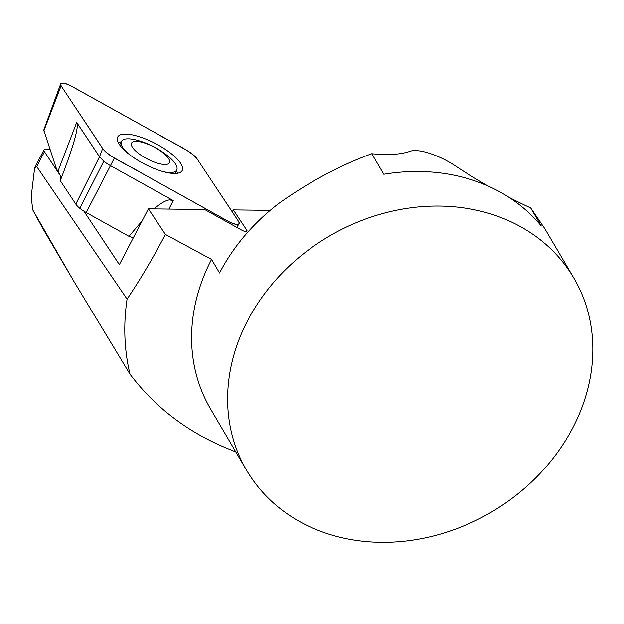 <?xml version="1.0" encoding="UTF-8"?>
<svg xmlns="http://www.w3.org/2000/svg" width="624" height="624" viewBox="0 0 624 624"><rect width="100%" height="100%" fill="white"/><g stroke="black" fill="none" stroke-linecap="round" stroke-linejoin="round"><path stroke-width="0.94" d="M544.526 228.259L530.665 207.956L541.273 226.013A189.751 160.033 149.6 0 0 383.807 174.252L371.748 153.73C340.821 164.978 309.988 181.436 279.248 203.104A189.751 160.033 -30.4 0 0 219.539 273L211.552 259.405A189.751 160.033 -30.4 0 0 210.584 408.985L246.62 470.317A189.751 160.033 -30.4 0 1 329.144 236.215A189.751 160.033 -30.4 0 1 573.815 278.062A189.751 160.033 -30.4 0 1 572.848 427.643A189.751 160.033 -30.4 0 1 409.141 540.649A189.751 160.033 -30.4 0 1 246.62 470.317M211.552 259.405L165.391 234.413L148.411 208.814L204.711 209.531L241.738 230.116A4.742 1.521 27.5 0 0 247.01 231.153A4.742 1.521 27.5 0 0 246.792 230.186L233.329 209.89L270.176 210.358M148.411 208.814L119.363 264.615L83.905 211.177M233.329 209.89L232.284 211.91M165.391 234.413C153.34 257.447 140.572 279.014 127.085 299.107L36.73 166.585L34.655 167.801L31.2 196.747L32.76 209.882L42.65 228.181L73.375 280.472M36.73 166.585L44.468 151.726A9.485 3.042 -152.5 0 1 44.039 149.783A9.485 3.042 -152.5 0 1 50.115 149.854M44.468 151.726L60.076 175.25M127.085 299.107A249.428 210.366 -30.4 0 0 130.003 374.182L73.507 280.714L32.76 209.882M130.003 374.182C154.768 406.918 186.771 431.496 226.005 447.907L235.81 451.916M530.665 207.956A189.751 60.785 -152.5 0 1 508.849 197.254M488.459 186.209A189.751 60.785 -152.5 0 1 455.434 165.937A36.761 11.778 27.5 0 0 410.311 151.219A183.823 58.89 -152.5 0 1 371.748 153.73M136.227 141.352A21.349 6.841 27.5 0 0 146.562 158.574A21.349 6.841 27.5 0 0 168.761 158.855A21.349 6.841 27.5 0 0 136.227 141.352M163.628 171.756A31.13 9.976 27.5 0 0 176.701 170.048A31.13 9.976 27.5 0 0 168.09 156.164A83.015 83.015 0 0 0 137.787 140.392A31.13 9.976 27.5 0 0 128.248 138.793A31.13 9.976 27.5 0 0 121.477 141.297A31.13 9.976 27.5 0 0 128.232 153.59M168.917 209.071L173.222 200.561L110.51 165.688A17.807 5.702 27.5 0 1 103.795 161.218L99.497 156.772L76.697 122.405L77.29 125.143C77.321 132.421 72.056 149.885 61.487 177.528L60.271 180.687L75.808 204.11A17.807 5.702 27.5 0 0 79.81 208.307A17.807 5.702 27.5 0 0 86.221 212.534L128.965 236.309A47.44 15.194 -152.5 0 1 133.263 237.916M43.75 130.088L56.566 169.135L57.977 171.265A47.44 15.194 -152.5 0 1 60.434 180.266M236.683 227.308L239.156 223.759A9.415 3.019 -152.5 0 0 238.789 221.723L197.215 159.05A18.977 6.076 27.5 0 0 185.484 149.549L71.12 85.956A9.415 3.019 -152.5 0 0 60.614 84.022A9.415 3.019 -152.5 0 0 61.09 85.831L102.671 148.504A18.977 6.076 27.5 0 0 114.403 158.005L228.766 221.598L228.244 222.612M239.156 223.759A9.415 3.019 -152.5 0 1 228.766 221.598M180.531 163.121A36.348 11.645 27.5 0 0 146.383 139.285A36.348 11.645 27.5 0 0 117.585 137.241A36.348 11.645 27.5 0 0 144.565 164.104A36.348 11.645 27.5 0 0 182.044 170.804A36.348 11.645 27.5 0 0 180.531 163.121M103.795 161.218L79.81 208.307M128.965 236.309L142.132 220.88M154.183 208.884C160.625 203.26 165.766 200.265 169.611 199.898L173.222 200.561M197.215 159.05C190.141 149.893 170.243 141.905 156.889 133.653L69.982 85.363C62.54 82.228 59.639 82.485 61.285 86.128L102.664 148.504C109.746 157.661 129.636 165.649 142.99 173.901L229.897 222.191C237.432 225.35 240.31 225.061 238.54 221.333L197.215 159.05M246.09 231.535L246.792 230.186M114.403 158.005L86.221 212.534M57.977 171.265L76.697 122.405M102.671 148.504L99.497 156.772L75.808 204.11M61.09 85.831L43.797 130.962M177.606 173.246A35.724 11.443 27.5 0 0 176.319 170.781M121.157 141.913A35.724 11.443 27.5 0 0 118.123 142.28M573.815 278.062L544.549 228.251M34.718 167.684L44.039 149.783M174.915 173.48L176.701 170.048M119.629 144.846L121.477 141.297M43.641 130.377L60.614 84.022"/></g></svg>
